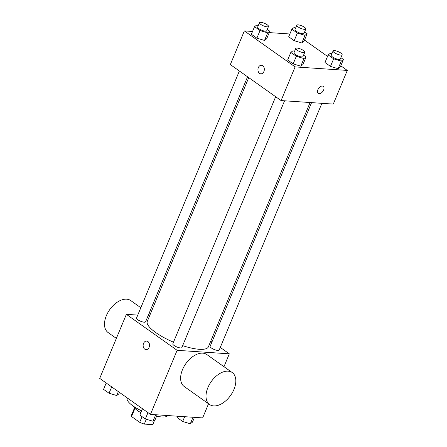 <?xml version="1.0" encoding="UTF-8"?>
<svg xmlns="http://www.w3.org/2000/svg" width="447" height="447" viewBox="0 0 447 447"><rect width="100%" height="100%" fill="white"/><g stroke="black" fill="none" stroke-linecap="round" stroke-linejoin="round"><path stroke-width="0.67" d="M154.578 420.057L152.667 424.65A11.633 3.224 22.6 0 0 152.88 424.337L154.701 419.968M152.667 424.65L144.297 424.086A11.633 3.224 22.6 0 1 139.682 422.314L131.547 416.543A11.633 3.224 22.6 0 1 131.396 415.397L134.608 407.686M134.988 408.273L131.547 416.543M142.045 416.632L139.682 422.314M140.878 412.626A12.242 3.392 -157.4 0 1 137.598 410.631A12.242 3.392 -157.4 0 1 134.379 406.859M156.836 416.207A12.242 3.392 -157.4 0 1 156.45 416.481M146.303 419.258L144.297 424.086M127.373 398.014L127.222 398.372A22.032 6.102 22.6 0 0 141.61 410.866M156.584 416.157A22.032 6.102 22.6 0 0 167.776 415.554M208.542 403.77L202.653 417.906L150.455 414.386L99.703 378.397L126.372 314.33L137.76 315.096M220.282 347.431L229.322 353.84L177.124 350.314L150.455 414.386M177.124 350.314L126.372 314.33M146.035 349.627A4.286 3.19 93.9 0 1 143.548 343.385A4.286 3.19 93.9 0 1 146.61 341.078A4.286 3.19 93.9 0 1 149.505 345.57A4.286 3.19 93.9 0 1 146.035 349.627A4.286 3.19 93.9 0 1 143.548 343.385A4.286 3.19 93.9 0 1 146.61 341.078M248.744 77.633L147.292 321.365A33.1 9.169 22.6 0 0 173.481 342.19M182.65 345.648A33.1 9.169 22.6 0 0 208.403 346.805L310.089 102.525M210.911 340.787L212.09 341.62M148.08 315.794L149.566 315.895M311.576 102.626L210.129 346.33A4.895 1.358 22.6 0 0 214.13 349.465A4.895 1.358 22.6 0 0 219.17 350.09L321.896 103.318M275.665 96.72L172.81 343.81A4.895 1.358 22.6 0 0 176.805 346.945A4.895 1.358 22.6 0 0 181.851 347.57L284.571 100.799M239.374 70.989L136.519 318.08A4.895 1.358 22.6 0 0 140.52 321.209A4.895 1.358 22.6 0 0 145.56 321.84L247.565 76.795M229.322 353.84L223.975 366.691M209.587 404.507L184.209 386.515A19.584 11.901 -54.7 0 1 185.829 363.651A19.584 11.901 -54.7 0 1 206.866 354.56L232.244 372.558A19.584 11.901 -54.7 0 1 232.474 392.477A19.584 11.901 -54.7 0 1 213.683 405.91A19.584 11.901 -54.7 0 1 209.587 404.507A19.584 11.901 -54.7 0 1 211.207 381.649A19.584 11.901 -54.7 0 1 232.244 372.558M140.827 307.732L130.742 300.58A19.584 11.901 125.3 0 0 126.646 299.183A19.584 11.901 125.3 0 0 107.85 312.609A19.584 11.901 125.3 0 0 108.085 332.534L116.354 338.396M340.793 65.815L347.297 70.425L333.283 104.09L281.085 100.564L230.334 64.575L244.347 30.916L252.538 31.469M347.297 70.425L295.098 66.899L281.085 100.564M295.098 66.899L244.347 30.916M260.847 73.816A4.286 3.19 93.9 0 1 258.36 67.57A4.286 3.19 93.9 0 1 261.422 65.262A4.286 3.19 93.9 0 1 264.317 69.754A4.286 3.19 93.9 0 1 260.847 73.816A4.286 3.19 93.9 0 1 258.36 67.57A4.286 3.19 93.9 0 1 261.422 65.262M340.893 57.674L343.43 59.473L340.268 67.072L338.122 68.693L330.478 66.413L324.986 62.519L330.478 66.413L338.122 68.693L341.284 61.088L333.641 58.814L328.148 54.914L330.294 53.299L331.909 53.78M267.284 29.424L269.82 31.223L266.658 38.822L264.512 40.442L256.869 38.163L251.376 34.268L256.869 38.163L264.512 40.442L267.675 32.838L260.031 30.558L254.539 26.664L256.684 25.049L258.299 25.529M304.502 40.079L327.528 56.406M269.25 32.597L289.863 33.989M303.569 55.154L306.106 56.953L302.943 64.552L300.797 66.173L293.154 63.893L287.661 59.999L293.154 63.893L300.797 66.173L303.96 58.568L296.322 56.294L290.829 52.394L292.975 50.779L294.584 51.26M304.608 31.944L307.145 33.743L303.982 41.342L301.831 42.962L294.193 40.683L288.701 36.788L294.193 40.683L301.831 42.962L304.999 35.358L297.356 33.078L291.863 29.184L294.009 27.569L295.623 28.049M323.242 86.349A4.286 2.604 -54.7 0 1 323.293 90.707A4.286 2.604 -54.7 0 1 319.18 93.646A4.286 2.604 -54.7 0 1 318.286 93.339A4.286 2.604 -54.7 0 1 318.638 88.338A4.286 2.604 -54.7 0 1 323.242 86.349A4.286 2.604 -54.7 0 1 323.293 90.707A4.286 2.604 -54.7 0 1 319.18 93.646A4.286 2.604 -54.7 0 1 318.286 93.339M307.145 33.743L304.999 35.358M296.791 25.239L294.981 29.58A4.895 1.358 22.6 0 0 298.982 32.715A4.895 1.358 22.6 0 0 304.021 33.346L305.832 28.999A4.895 1.358 22.6 0 0 303.317 26.574A4.895 1.358 22.6 0 0 298.138 24.87A4.895 1.358 22.6 0 0 296.791 25.239A4.895 1.358 22.6 0 0 300.792 28.373A4.895 1.358 22.6 0 0 305.832 28.999M297.356 33.078L294.193 40.683M291.863 29.184L288.701 36.788M303.982 41.342L301.831 42.962M343.43 59.473L341.284 61.088M333.076 50.969L331.272 55.311A4.895 1.358 22.6 0 0 335.267 58.445A4.895 1.358 22.6 0 0 340.312 59.077L342.117 54.735A4.895 1.358 22.6 0 0 339.608 52.305A4.895 1.358 22.6 0 0 334.429 50.6A4.895 1.358 22.6 0 0 333.076 50.969A4.895 1.358 22.6 0 0 337.077 54.104A4.895 1.358 22.6 0 0 342.117 54.735M333.641 58.814L330.478 66.413M328.148 54.914L324.986 62.519M340.268 67.072L338.122 68.693M269.82 31.223L267.675 32.838M259.467 22.719L257.662 27.06A4.895 1.358 22.6 0 0 261.657 30.195A4.895 1.358 22.6 0 0 266.703 30.826L268.507 26.479A4.895 1.358 22.6 0 0 265.999 24.054A4.895 1.358 22.6 0 0 260.819 22.35A4.895 1.358 22.6 0 0 259.467 22.719A4.895 1.358 22.6 0 0 263.467 25.853A4.895 1.358 22.6 0 0 268.507 26.479M260.031 30.558L256.869 38.163M254.539 26.664L251.376 34.268M266.658 38.822L264.512 40.442M306.106 56.953L303.96 58.568M295.758 48.449L293.947 52.791A4.895 1.358 22.6 0 0 297.948 55.925A4.895 1.358 22.6 0 0 302.988 56.557L304.798 52.215A4.895 1.358 22.6 0 0 302.284 49.785A4.895 1.358 22.6 0 0 297.104 48.08A4.895 1.358 22.6 0 0 295.758 48.449A4.895 1.358 22.6 0 0 299.753 51.584A4.895 1.358 22.6 0 0 304.798 52.215M296.322 56.294L293.154 63.893M290.829 52.394L287.661 59.999M302.943 64.552L300.797 66.173M194.462 417.353L192.461 422.158L190.316 423.773L182.672 421.493L177.18 417.599L177.75 416.224M193.026 417.258L190.316 423.773M184.672 416.693L182.672 421.493M119.472 392.41L118.852 393.908L116.706 395.522L109.062 393.243L103.57 389.348L106.207 383.006M118.332 391.606L116.706 395.522M111.7 386.901L109.062 393.243M157.137 414.833L155.137 419.638L152.991 421.253L145.348 418.973L139.855 415.079L142.498 408.737M155.701 414.738L152.991 421.253M147.991 412.637L145.348 418.973M150.198 314.375L149.019 313.543"/></g></svg>
